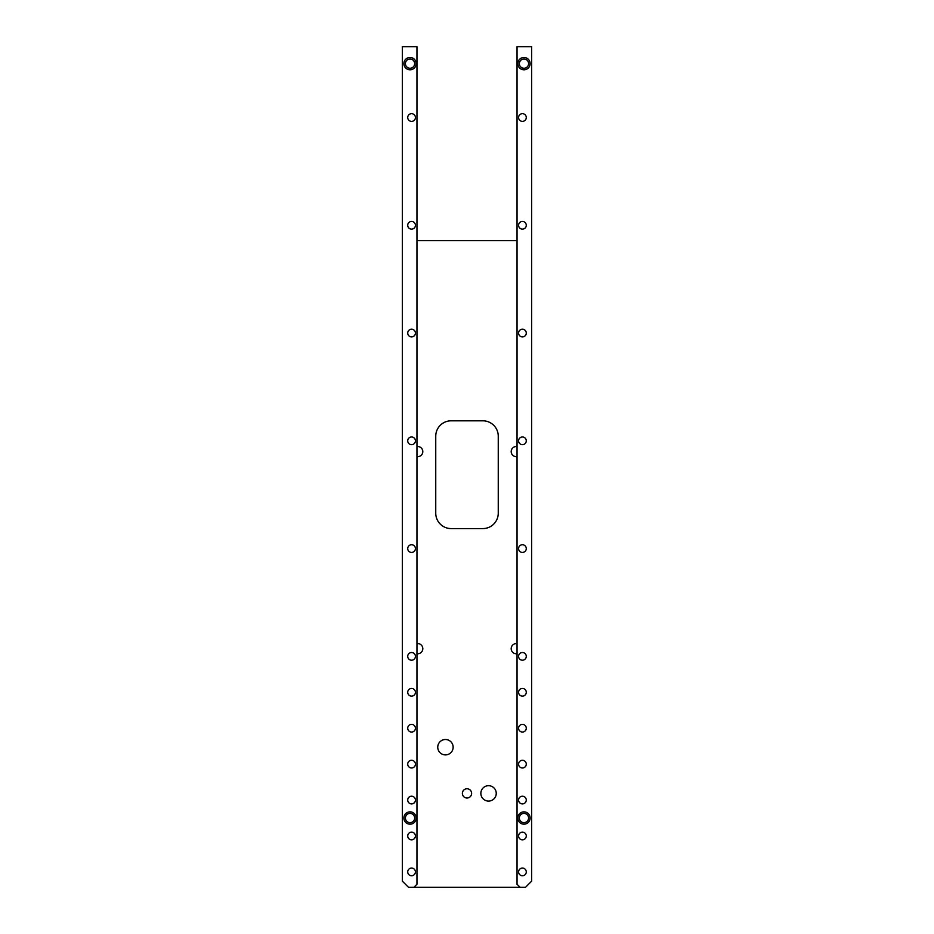 <?xml version="1.0" encoding="UTF-8"?>
<svg xmlns="http://www.w3.org/2000/svg" width="934" height="934" viewBox="0 0 934 934"><rect width="100%" height="100%" fill="white"/><g stroke="black" fill="none" stroke-linecap="round" stroke-linejoin="round"><path stroke-width="1.4" d="M462.377 793.386A4.623 4.623 0 0 0 467 798.01A4.623 4.623 0 0 0 471.623 793.386A4.623 4.623 0 0 0 467 788.763A4.623 4.623 0 0 0 462.377 793.386M437.754 747.2A7.694 7.694 0 0 0 445.448 754.894A7.694 7.694 0 0 0 453.142 747.2A7.694 7.694 0 0 0 445.448 739.506A7.694 7.694 0 0 0 437.754 747.2M480.858 793.386A7.694 7.694 0 0 0 488.552 801.08A7.694 7.694 0 0 0 496.246 793.386A7.694 7.694 0 0 0 488.552 785.692A7.694 7.694 0 0 0 480.858 793.386M517.039 446.58A5.079 5.079 0 0 0 511.19 451.601A5.079 5.079 0 0 0 517.039 456.621M416.961 456.621A5.079 5.079 0 0 0 422.81 451.601A5.079 5.079 0 0 0 416.961 446.58M517.039 643.643A5.079 5.079 0 0 0 511.19 648.663A5.079 5.079 0 0 0 517.039 653.695M416.961 653.695A5.079 5.079 0 0 0 422.81 648.663A5.079 5.079 0 0 0 416.961 643.643M416.19 63.64A6.153 6.153 0 0 1 410.038 69.793A6.153 6.153 0 0 1 403.873 63.64A6.153 6.153 0 0 1 410.038 57.476A6.153 6.153 0 0 1 416.19 63.64M405.414 63.64A4.623 4.623 0 0 0 410.038 68.252A4.623 4.623 0 0 0 414.649 63.64A4.623 4.623 0 0 0 410.038 59.017A4.623 4.623 0 0 0 405.414 63.64M530.127 63.64A6.153 6.153 0 0 1 523.962 69.793A6.153 6.153 0 0 1 517.81 63.64A6.153 6.153 0 0 1 523.962 57.476A6.153 6.153 0 0 1 530.127 63.64M519.351 63.64A4.623 4.623 0 0 0 523.962 68.252A4.623 4.623 0 0 0 528.586 63.64A4.623 4.623 0 0 0 523.962 59.017A4.623 4.623 0 0 0 519.351 63.64M416.19 818.021A6.153 6.153 0 0 1 410.038 824.173A6.153 6.153 0 0 1 403.873 818.021A6.153 6.153 0 0 1 410.038 811.856A6.153 6.153 0 0 1 416.19 818.021M405.414 818.021A4.623 4.623 0 0 0 410.038 822.644A4.623 4.623 0 0 0 414.649 818.021A4.623 4.623 0 0 0 410.038 813.397A4.623 4.623 0 0 0 405.414 818.021M530.127 818.021A6.153 6.153 0 0 1 523.962 824.173A6.153 6.153 0 0 1 517.81 818.021A6.153 6.153 0 0 1 523.962 811.856A6.153 6.153 0 0 1 530.127 818.021M519.351 818.021A4.623 4.623 0 0 0 523.962 822.644A4.623 4.623 0 0 0 528.586 818.021A4.623 4.623 0 0 0 523.962 813.397A4.623 4.623 0 0 0 519.351 818.021M518.58 440.825A3.853 3.853 0 0 0 522.421 444.677A3.853 3.853 0 0 0 526.274 440.825A3.853 3.853 0 0 0 522.421 436.984A3.853 3.853 0 0 0 518.58 440.825M518.58 333.053A3.853 3.853 0 0 0 522.421 336.905A3.853 3.853 0 0 0 526.274 333.053A3.853 3.853 0 0 0 522.421 329.212A3.853 3.853 0 0 0 518.58 333.053M518.58 225.292A3.853 3.853 0 0 0 522.421 229.134A3.853 3.853 0 0 0 526.274 225.292A3.853 3.853 0 0 0 522.421 221.44A3.853 3.853 0 0 0 518.58 225.292M518.58 117.521A3.853 3.853 0 0 0 522.421 121.373A3.853 3.853 0 0 0 526.274 117.521A3.853 3.853 0 0 0 522.421 113.668A3.853 3.853 0 0 0 518.58 117.521M518.58 548.597A3.853 3.853 0 0 0 522.421 552.449A3.853 3.853 0 0 0 526.274 548.597A3.853 3.853 0 0 0 522.421 544.744A3.853 3.853 0 0 0 518.58 548.597M518.58 656.369A3.853 3.853 0 0 0 522.421 660.21A3.853 3.853 0 0 0 526.274 656.369A3.853 3.853 0 0 0 522.421 652.516A3.853 3.853 0 0 0 518.58 656.369M518.58 764.14A3.853 3.853 0 0 0 522.421 767.981A3.853 3.853 0 0 0 526.274 764.14A3.853 3.853 0 0 0 522.421 760.288A3.853 3.853 0 0 0 518.58 764.14M518.58 871.901A3.853 3.853 0 0 0 522.421 875.753A3.853 3.853 0 0 0 526.274 871.901A3.853 3.853 0 0 0 522.421 868.06A3.853 3.853 0 0 0 518.58 871.901M518.58 728.216A3.853 3.853 0 0 0 522.421 732.058A3.853 3.853 0 0 0 526.274 728.216A3.853 3.853 0 0 0 522.421 724.364A3.853 3.853 0 0 0 518.58 728.216M518.58 692.292A3.853 3.853 0 0 0 522.421 696.134A3.853 3.853 0 0 0 526.274 692.292A3.853 3.853 0 0 0 522.421 688.44A3.853 3.853 0 0 0 518.58 692.292M518.58 800.053A3.853 3.853 0 0 0 522.421 803.905A3.853 3.853 0 0 0 526.274 800.053A3.853 3.853 0 0 0 522.421 796.212A3.853 3.853 0 0 0 518.58 800.053M518.58 835.977A3.853 3.853 0 0 0 522.421 839.829A3.853 3.853 0 0 0 526.274 835.977A3.853 3.853 0 0 0 522.421 832.136A3.853 3.853 0 0 0 518.58 835.977M407.726 440.825A3.853 3.853 0 0 0 411.579 444.677A3.853 3.853 0 0 0 415.42 440.825A3.853 3.853 0 0 0 411.579 436.984A3.853 3.853 0 0 0 407.726 440.825M407.726 333.053A3.853 3.853 0 0 0 411.579 336.905A3.853 3.853 0 0 0 415.42 333.053A3.853 3.853 0 0 0 411.579 329.212A3.853 3.853 0 0 0 407.726 333.053M407.726 225.292A3.853 3.853 0 0 0 411.579 229.134A3.853 3.853 0 0 0 415.42 225.292A3.853 3.853 0 0 0 411.579 221.44A3.853 3.853 0 0 0 407.726 225.292M407.726 117.521A3.853 3.853 0 0 0 411.579 121.373A3.853 3.853 0 0 0 415.42 117.521A3.853 3.853 0 0 0 411.579 113.668A3.853 3.853 0 0 0 407.726 117.521M407.726 548.597A3.853 3.853 0 0 0 411.579 552.449A3.853 3.853 0 0 0 415.42 548.597A3.853 3.853 0 0 0 411.579 544.744A3.853 3.853 0 0 0 407.726 548.597M407.726 656.369A3.853 3.853 0 0 0 411.579 660.21A3.853 3.853 0 0 0 415.42 656.369A3.853 3.853 0 0 0 411.579 652.516A3.853 3.853 0 0 0 407.726 656.369M407.726 764.14A3.853 3.853 0 0 0 411.579 767.981A3.853 3.853 0 0 0 415.42 764.14A3.853 3.853 0 0 0 411.579 760.288A3.853 3.853 0 0 0 407.726 764.14M407.726 871.901A3.853 3.853 0 0 0 411.579 875.753A3.853 3.853 0 0 0 415.42 871.901A3.853 3.853 0 0 0 411.579 868.06A3.853 3.853 0 0 0 407.726 871.901M407.726 728.216A3.853 3.853 0 0 0 411.579 732.058A3.853 3.853 0 0 0 415.42 728.216A3.853 3.853 0 0 0 411.579 724.364A3.853 3.853 0 0 0 407.726 728.216M407.726 692.292A3.853 3.853 0 0 0 411.579 696.134A3.853 3.853 0 0 0 415.42 692.292A3.853 3.853 0 0 0 411.579 688.44A3.853 3.853 0 0 0 407.726 692.292M407.726 800.053A3.853 3.853 0 0 0 411.579 803.905A3.853 3.853 0 0 0 415.42 800.053A3.853 3.853 0 0 0 411.579 796.212A3.853 3.853 0 0 0 407.726 800.053M407.726 835.977A3.853 3.853 0 0 0 411.579 839.829A3.853 3.853 0 0 0 415.42 835.977A3.853 3.853 0 0 0 411.579 832.136A3.853 3.853 0 0 0 407.726 835.977M402.344 46.7L402.344 881.147L408.497 887.3L413.89 887.3L416.961 884.218L416.961 46.7L402.344 46.7M531.656 881.147L531.656 46.7L517.039 46.7L517.039 884.218L520.11 887.3L525.503 887.3L531.656 881.147M520.11 887.3L413.89 887.3M517.039 240.68L416.961 240.68M482.855 528.586L451.145 528.586A15.399 15.399 0 0 1 435.746 513.186L435.746 436.213A15.399 15.399 0 0 1 451.145 420.814L482.855 420.814A15.399 15.399 0 0 1 498.254 436.213L498.254 513.186A15.399 15.399 0 0 1 482.855 528.586"/></g></svg>
